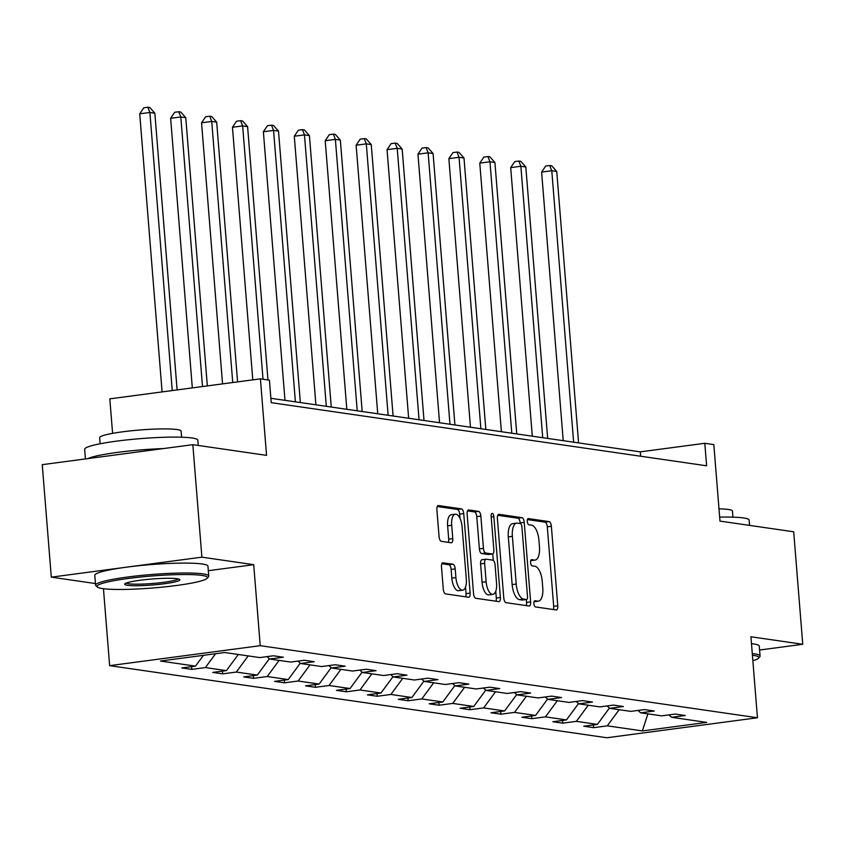 <?xml version="1.0" encoding="UTF-8"?>
<svg xmlns="http://www.w3.org/2000/svg" width="845" height="845" viewBox="0 0 845 845"><rect width="100%" height="100%" fill="white"/><g stroke="black" fill="none" stroke-linecap="round" stroke-linejoin="round"><path stroke-width="1.27" d="M533.892 603.647A3.116 1.331 82.4 0 0 535.508 606.942L556.168 609.932A4.457 1.901 82.4 0 0 556.401 609.942A4.457 1.901 82.4 0 0 557.763 605.802L551.362 526.298A4.457 1.901 82.4 0 0 549.06 521.597L528.4 518.598A3.116 1.331 82.4 0 0 528.231 518.598A3.116 1.331 82.4 0 0 527.28 521.492A3.116 1.331 82.4 0 0 528.896 524.787L531.568 525.167A14.259 6.095 82.4 0 1 538.93 540.208L539.459 546.831A14.259 6.095 82.4 0 1 535.117 560.077A14.259 6.095 82.4 0 1 534.378 560.066L531.706 559.675A3.116 1.331 82.4 0 0 531.537 559.675A3.116 1.331 82.4 0 0 530.586 562.569A3.116 1.331 82.4 0 0 532.202 565.865L534.874 566.245A14.259 6.095 82.4 0 1 542.236 581.286L542.765 587.909A14.259 6.095 82.4 0 1 538.423 601.154A14.259 6.095 82.4 0 1 537.684 601.144L535.001 600.753A3.116 1.331 82.4 0 0 534.843 600.753A3.116 1.331 82.4 0 0 533.892 603.647M759.581 650.016L802.75 644.281L793.698 531.79L719.982 521.101L713.824 444.597L704.804 443.298L640.299 451.853L270.875 398.291M208.314 570.702L253.711 564.682L201.892 557.161L51.302 577.156L42.25 464.655L192.84 444.671L266.555 455.36L260.408 378.856L109.818 398.851L112.596 433.358M201.892 557.161L192.84 444.671M443.076 562.759A4.457 1.901 82.4 0 0 442.854 562.759A4.457 1.901 82.4 0 0 441.491 566.9L443.287 589.208A4.457 1.901 82.4 0 0 445.59 593.898L468.542 597.235A4.457 1.901 82.4 0 0 468.774 597.235A4.457 1.901 82.4 0 0 470.126 593.095L463.736 513.591A4.457 1.901 82.4 0 0 461.433 508.891L438.481 505.563A4.457 1.901 82.4 0 0 438.249 505.563A4.457 1.901 82.4 0 0 436.886 509.704L439.062 536.638A4.457 1.901 82.4 0 0 441.354 541.339L451.177 542.765A4.457 1.901 82.4 0 0 451.41 542.765A4.457 1.901 82.4 0 0 452.772 538.635L451.695 525.273A11.925 5.091 82.4 0 1 455.328 514.204A11.925 5.091 82.4 0 1 462.099 526.773L466.313 579.121A11.925 5.091 82.4 0 1 462.68 590.18A11.925 5.091 82.4 0 1 455.909 577.61L455.201 568.886A4.457 1.901 82.4 0 0 452.909 564.185L442.632 562.823M260.408 378.856L269.418 380.166L271.234 402.664L706.621 465.796L704.804 443.298M253.711 564.682L260.228 645.675L757.447 717.764L606.858 737.759L109.639 665.659L260.228 645.675M802.75 644.281L750.93 636.771L757.447 717.764M503.778 597.975A4.457 1.901 82.4 0 0 506.081 602.675L529.033 606.002A4.457 1.901 82.4 0 0 529.266 606.002A4.457 1.901 82.4 0 0 530.628 601.862L524.227 522.358A4.457 1.901 82.4 0 0 521.925 517.668L498.972 514.33A4.457 1.901 82.4 0 0 498.74 514.33A4.457 1.901 82.4 0 0 497.388 518.471L503.778 597.975M498.782 601.619L475.83 598.292A4.457 1.901 82.4 0 1 473.538 593.591L467.137 514.087A4.457 1.901 82.4 0 1 468.5 509.947A4.457 1.901 82.4 0 1 468.721 509.947L478.555 511.373A4.457 1.901 82.4 0 1 480.847 516.073L483.446 548.32A4.457 1.901 82.4 0 0 485.748 553.01L492.265 553.961A4.457 1.901 82.4 0 0 492.498 553.961A4.457 1.901 82.4 0 0 493.85 549.82L491.146 516.253A3.116 1.331 82.4 0 1 492.107 513.359A3.116 1.331 82.4 0 1 493.871 516.654L500.377 597.478A4.457 1.901 82.4 0 1 499.015 601.619A4.457 1.901 82.4 0 1 498.782 601.619M224.717 652.509L259.795 657.59L273.431 655.783L283.339 657.22L269.703 659.026L290.712 662.079L304.348 660.262L314.255 661.698L300.619 663.515L321.628 666.557L335.254 664.751L345.172 666.187L331.536 667.994L352.534 671.046L366.17 669.229L376.078 670.666L362.452 672.483L383.45 675.525L397.087 673.718L406.994 675.155L393.358 676.961L414.367 680.003L428.003 678.197L437.911 679.634L424.274 681.44L445.283 684.492L458.919 682.675L468.827 684.112L455.191 685.929L476.2 688.971L489.836 687.165L499.744 688.601L486.107 690.407L507.116 693.449L520.752 691.643L530.66 693.08L517.024 694.886L538.033 697.938L551.658 696.122L561.576 697.558L547.94 699.375L568.938 702.417L582.575 700.611L592.482 702.047L578.857 703.853L599.855 706.895L613.491 705.089L623.399 706.526L609.763 708.332L630.771 711.384L644.408 709.578L654.315 711.015L640.679 712.821L661.688 715.863L675.324 714.057L685.232 715.493L671.595 717.299L706.673 722.39L642.369 730.925L607.291 725.834L593.655 727.651L583.747 726.214L597.383 724.397L576.374 721.355L562.738 723.162L552.831 721.725L566.467 719.919L545.458 716.877L531.822 718.683L521.914 717.247L535.55 715.44L514.542 712.388L500.916 714.205L490.998 712.757L504.634 710.951L483.636 707.909L470 709.715L460.092 708.279L473.718 706.473L452.719 703.42L439.083 705.237L429.175 703.8L442.812 701.984L421.803 698.942L408.167 700.748L398.259 699.311L411.895 697.505L390.886 694.463L377.25 696.269L367.343 694.833L380.979 693.027L359.97 689.974L346.334 691.791L336.426 690.354L350.062 688.538L329.054 685.496L315.417 687.302L305.51 685.865L319.146 684.059L298.137 681.017L284.512 682.823L274.604 681.387L288.229 679.581L267.231 676.528L253.595 678.345L243.687 676.908L257.313 675.092L236.315 672.05L222.679 673.856L212.771 672.419L226.407 670.613L205.398 667.571L191.762 669.377L181.855 667.941L195.491 666.124L160.413 661.043L224.717 652.509M215.581 653.724L205.398 667.571M238.279 654.474L226.407 670.613M267.02 656.639L269.703 659.026M248.187 655.91L236.315 672.05M269.365 658.73L257.313 675.092M297.936 661.117L300.619 663.515M279.103 660.389L267.231 676.528M300.271 663.209L288.229 679.581M328.853 665.596L331.536 667.994M310.009 664.878L298.137 681.017M331.187 667.687L319.146 684.059M359.769 670.085L362.452 672.483M340.926 669.356L329.054 685.496M362.104 672.176L350.062 688.538M390.686 674.563L393.358 676.961M371.842 673.845L359.97 689.974M393.02 676.655L380.979 693.027M421.592 679.042L424.274 681.44M402.759 678.324L390.886 694.463M423.936 681.133L411.895 697.505M452.508 683.531L455.191 685.929M433.675 682.802L421.803 698.942M454.853 685.622L442.812 701.984M483.424 688.01L486.107 690.407M464.592 687.291L452.719 703.42M485.769 690.101L473.718 706.473M514.341 692.499L517.024 694.886M495.508 691.77L483.636 707.909M516.675 694.579L504.634 710.951M545.257 696.977L547.94 699.375M526.414 696.248L514.542 712.388M547.592 699.068L535.55 715.44M576.174 701.456L578.857 703.853M557.33 700.737L545.458 716.877M578.508 703.547L566.467 719.919M607.09 705.945L609.763 708.332M588.247 705.216L576.374 721.355M609.425 708.036L597.383 724.397M637.996 710.423L640.679 712.821M619.163 709.694L607.291 725.834M642.369 730.925L647.893 713.867M103.449 588.701L109.639 665.659M51.302 577.156L95.453 583.557M640.647 456.226L640.299 451.853M668.913 714.902L671.595 717.299M203.434 655.329L195.491 666.124M593.433 724.925L593.655 727.651M562.527 720.436L562.738 723.162M531.611 715.958L531.822 718.683M500.694 711.479L500.916 714.205M469.778 706.99L470 709.715M438.861 702.512L439.083 705.237M407.945 698.033L408.167 700.748M377.028 693.544L377.25 696.269M346.123 689.066L346.334 691.791M315.206 684.587L315.417 687.302M284.29 680.098L284.512 682.823M253.373 675.62L253.595 678.345M222.457 671.131L222.679 673.856M191.54 666.652L191.762 669.377M534.051 601.714A14.259 6.095 82.4 0 0 534.346 601.693L538.423 601.154M530.745 560.636A14.259 6.095 82.4 0 0 531.04 560.615L535.117 560.077M553.317 609.52A4.457 1.901 82.4 0 0 553.686 606.34L547.296 526.836A4.457 1.901 82.4 0 0 544.993 522.136L527.428 519.591M520.214 523.53L520.161 522.907A4.457 1.901 82.4 0 0 517.858 518.207L497.758 515.292M526.182 605.59A4.457 1.901 82.4 0 0 526.551 602.411L526.329 599.538M526.403 599.506A3.116 1.331 82.4 0 0 526.562 599.506A3.116 1.331 82.4 0 0 527.512 596.612L521.893 526.826A3.116 1.331 82.4 0 0 520.288 523.541L517.467 523.129A14.259 6.095 82.4 0 0 516.728 523.118A14.259 6.095 82.4 0 0 512.376 536.364L516.211 584.064A14.259 6.095 82.4 0 0 523.573 599.094L526.403 599.506L522.326 600.045A3.116 1.331 82.4 0 0 522.485 600.045A3.116 1.331 82.4 0 0 522.643 600.003M516.728 523.118L512.651 523.657A14.259 6.095 82.4 0 0 508.31 536.902L512.376 536.364M522.326 600.045L519.506 599.644A14.259 6.095 82.4 0 1 512.144 584.603L508.31 536.902M467.517 510.908L474.478 511.912L478.555 511.373M488.642 554.436A4.457 1.901 82.4 0 1 488.421 554.5A4.457 1.901 82.4 0 1 488.188 554.5L481.671 553.559A4.457 1.901 82.4 0 1 479.379 548.859L476.781 516.612A4.457 1.901 82.4 0 0 474.478 511.912M492.751 553.876L493.279 560.372M495.761 591.236L496.311 598.017L500.377 597.478M486.139 581.772A11.925 5.091 82.4 0 0 492.91 594.352A11.925 5.091 82.4 0 0 496.543 583.282L495.064 564.84A4.457 1.901 82.4 0 0 492.762 560.14L486.245 559.2A4.457 1.901 82.4 0 0 486.012 559.2A4.457 1.901 82.4 0 0 484.65 563.33L486.139 581.772L482.062 582.311A11.925 5.091 82.4 0 0 488.843 594.891L492.91 594.352M485.79 559.263L482.178 559.739A4.457 1.901 82.4 0 0 481.946 559.739A4.457 1.901 82.4 0 0 480.583 563.879L484.65 563.33M482.062 582.311L480.583 563.879M495.93 601.207A4.457 1.901 82.4 0 0 496.311 598.017M462.68 590.18L458.613 590.729A11.925 5.091 82.4 0 1 451.832 578.149L451.135 569.424A4.457 1.901 82.4 0 0 448.832 564.724L441.872 563.721M455.328 514.204L451.262 514.742A11.925 5.091 82.4 0 0 447.628 525.812L451.695 525.273M448.325 542.353A4.457 1.901 82.4 0 0 448.706 539.173L447.628 525.812M460.007 518.418L459.659 514.13A4.457 1.901 82.4 0 0 457.367 509.429L437.266 506.514M465.679 596.813A4.457 1.901 82.4 0 0 466.06 593.634L465.532 587.064M578.582 442.907L556.739 171.461L551.785 170.743L541.613 172.095L563.224 440.678M541.613 172.095L545.68 166.053L549.746 165.514L551.785 170.743L573.628 442.188M549.746 165.514L551.732 165.8L556.739 171.461M752.853 660.748A55.4 6.021 175.4 0 0 758.535 658.17A55.4 6.021 175.4 0 0 753.244 655.34A55.4 6.021 175.4 0 0 752.409 655.234M752.282 653.576A56.763 6.168 -4.6 0 1 754.353 653.829A56.763 6.168 -4.6 0 1 760.067 656.037A56.763 6.168 -4.6 0 1 759.782 656.734L758.535 658.17M719.655 517.108A56.763 6.168 -4.6 0 1 743.42 517.932A56.763 6.168 -4.6 0 1 749.124 520.14L749.547 525.389M718.989 508.859A40.866 4.436 -4.6 0 1 728.348 509.482A40.866 4.436 -4.6 0 1 732.457 511.067L732.942 517.151M751.48 643.679A56.763 6.168 -4.6 0 1 753.56 643.932A56.763 6.168 -4.6 0 1 759.264 646.129L760.067 656.037M102.615 588.595A55.4 6.021 175.4 0 0 161.955 587.169A55.4 6.021 175.4 0 0 207.215 578.234A55.4 6.021 175.4 0 0 201.923 575.413A55.4 6.021 175.4 0 0 136.71 577.441A55.4 6.021 175.4 0 0 97.428 587.074A55.4 6.021 175.4 0 0 102.615 588.595M97.428 587.074L95.971 585.849A56.763 6.168 -4.6 0 1 95.58 585.205A56.763 6.168 -4.6 0 1 139.214 575.656A56.763 6.168 -4.6 0 1 203.043 573.892A56.763 6.168 -4.6 0 1 208.747 576.1A56.763 6.168 -4.6 0 1 208.462 576.797L207.215 578.234M127.447 585.3A27.705 3.01 -4.6 0 1 124.796 583.884A27.705 3.01 -4.6 0 1 147.431 579.416A27.705 3.01 -4.6 0 1 177.101 578.709A27.705 3.01 -4.6 0 1 179.689 579.459A27.705 3.01 -4.6 0 1 160.054 584.275A27.705 3.01 -4.6 0 1 127.447 585.3M126.148 583.103A26.343 2.862 175.4 0 0 128.556 583.779A26.343 2.862 175.4 0 0 156.568 583.124A26.343 2.862 175.4 0 0 178.242 578.909M85.419 458.93L84.648 449.308A56.763 6.168 -4.6 0 1 128.282 439.759A56.763 6.168 -4.6 0 1 192.1 438.006A56.763 6.168 -4.6 0 1 197.814 440.203L198.237 445.452M100.143 443.762L99.657 437.678A40.866 4.436 -4.6 0 1 131.07 430.813A40.866 4.436 -4.6 0 1 177.027 429.545A40.866 4.436 -4.6 0 1 181.136 431.13L181.622 437.214M95.58 585.205L94.788 575.308A56.763 6.168 -4.6 0 1 138.411 565.759A56.763 6.168 -4.6 0 1 202.24 563.995A56.763 6.168 -4.6 0 1 207.954 566.203L208.747 576.1M87.764 458.613A56.763 6.168 -4.6 0 1 163.349 448.579M547.666 438.428L525.822 166.983L520.869 166.264L510.697 167.616L532.308 436.2M510.697 167.616L514.763 161.575L518.841 161.036L520.869 166.264L542.712 437.71M518.841 161.036L520.816 161.321L525.822 166.983M516.749 433.939L494.916 162.493L489.963 161.775L479.78 163.127L501.391 431.71M479.78 163.127L483.847 157.096L487.924 156.547L489.963 161.775L511.795 433.221M487.924 156.547L489.899 156.843L494.916 162.493M485.833 429.461L464 158.015L459.046 157.297L448.864 158.649L470.475 427.232M448.864 158.649L452.941 152.607L457.008 152.068L459.046 157.297L480.879 428.742M457.008 152.068L458.983 152.353L464 158.015M454.927 424.982L433.084 153.536L428.13 152.818L417.958 154.17L439.558 422.753M417.958 154.17L422.025 148.129L426.091 147.59L428.13 152.818L449.973 424.264M426.091 147.59L428.077 147.875L433.084 153.536M424.01 420.493L402.167 149.047L397.213 148.329L387.042 149.681L408.653 418.264M387.042 149.681L391.108 143.639L395.175 143.101L397.213 148.329L419.057 419.775M395.175 143.101L397.161 143.396L402.167 149.047M393.094 416.015L371.251 144.569L366.297 143.851L356.125 145.203L377.736 413.786M356.125 145.203L360.192 139.161L364.258 138.622L366.297 143.851L388.14 415.296M364.258 138.622L366.244 138.907L371.251 144.569M362.178 411.526L340.334 140.09L335.38 139.372L325.209 140.724L346.82 409.307M325.209 140.724L329.275 134.682L333.342 134.144L335.38 139.372L357.224 410.807M333.342 134.144L335.328 134.429L340.334 140.09M331.261 407.047L309.418 135.601L304.464 134.883L294.292 136.235L315.903 404.818M294.292 136.235L298.359 130.193L302.436 129.655L304.464 134.883L326.307 406.329M302.436 129.655L304.411 129.94L309.418 135.601M300.345 402.569L278.512 131.123L273.558 130.405L263.376 131.757L284.987 400.34M263.376 131.757L267.442 125.715L271.52 125.176L273.558 130.405L295.391 401.85M271.52 125.176L273.495 125.461L278.512 131.123M267.971 379.954L247.596 126.644L242.642 125.926L232.459 127.268L252.792 379.87M232.459 127.268L236.537 121.236L240.603 120.687L242.642 125.926L263.017 379.236M240.603 120.687L242.589 120.983L247.596 126.644M237.572 381.887L216.679 122.155L211.725 121.437L201.554 122.789L222.552 383.883M201.554 122.789L205.62 116.747L209.687 116.209L211.725 121.437L232.734 382.531M209.687 116.209L211.672 116.494L216.679 122.155M207.342 385.901L185.763 117.677L180.809 116.959L170.637 118.311L192.322 387.897M170.637 118.311L174.704 112.269L178.77 111.73L180.809 116.959L202.504 386.545M178.77 111.73L180.756 112.015L185.763 117.677M177.112 389.915L154.846 113.188L149.892 112.469L139.721 113.822L162.092 391.911M139.721 113.822L143.787 107.79L147.854 107.241L149.892 112.469L172.264 390.559M147.854 107.241L149.84 107.537L154.846 113.188M534.082 601.619L537.684 601.144M530.776 560.541L534.378 560.066M544.993 522.136L549.06 521.597M547.296 526.836L551.362 526.298M553.686 606.34L557.763 605.802M517.858 518.207L521.925 517.668M520.161 522.907L524.227 522.358M526.551 602.411L530.628 601.862M512.144 584.603L516.211 584.064M519.506 599.644L523.573 599.094M476.781 516.612L480.847 516.073M479.379 548.859L483.446 548.32M481.671 553.559L485.748 553.01M488.188 554.5L492.265 553.961M491.209 517.003L493.871 516.654M448.832 564.724L452.909 564.185M451.135 569.424L455.201 568.886M451.832 578.149L455.909 577.61M448.706 539.173L452.772 538.635M457.367 509.429L461.433 508.891M459.659 514.13L463.736 513.591M466.06 593.634L470.126 593.095M522.485 600.045L526.562 599.506M488.421 554.5L492.498 553.961M481.946 559.739L486.012 559.2"/></g></svg>
